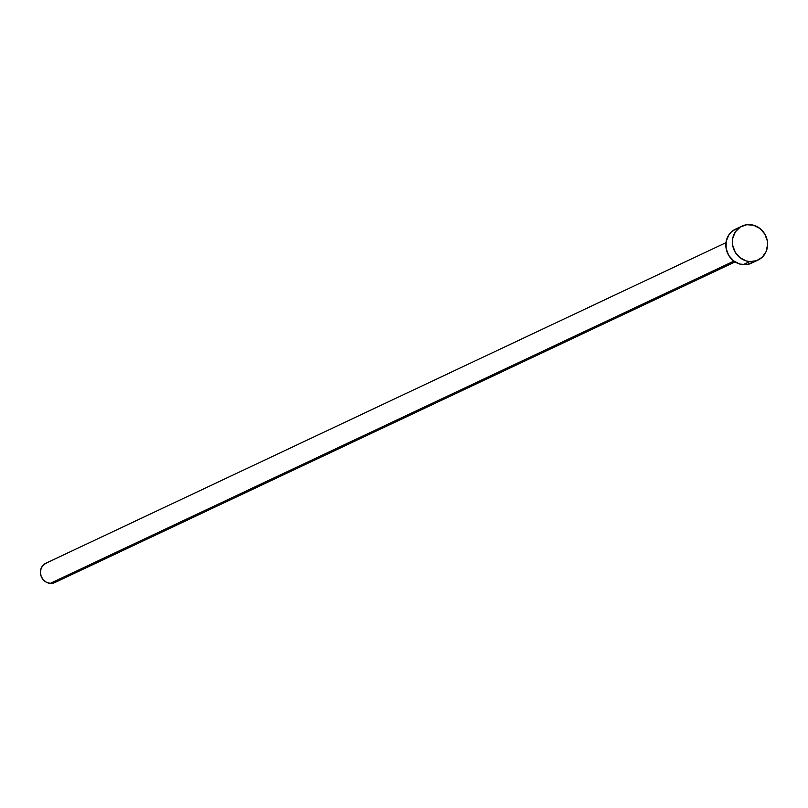<?xml version="1.0" encoding="UTF-8"?>
<svg xmlns="http://www.w3.org/2000/svg" width="808" height="808" viewBox="0 0 808 808"><rect width="100%" height="100%" fill="white"/><g stroke="black" fill="none" stroke-linecap="round" stroke-linejoin="round"><path stroke-width="1.21" d="M725.978 242.663L45.834 563.267A10.645 9.827 64.8 0 0 40.663 574.65A10.645 9.827 64.8 0 0 50.248 583.366L733.886 261.115L50.248 583.366A10.645 9.827 64.8 0 0 54.914 582.528L735.058 261.923M749.763 261.59A18.786 17.332 -115.2 0 1 732.846 246.208A18.786 17.332 -115.2 0 1 741.986 226.119A18.786 17.332 -115.2 0 1 750.218 224.634A18.786 17.332 -115.2 0 1 767.135 240.016A18.786 17.332 -115.2 0 1 758.005 260.105A18.786 17.332 -115.2 0 1 749.763 261.59L743.209 264.681L749.763 261.59L746.34 260.964L740.027 257.712L735.23 252.227L732.684 245.359L732.765 238.148L735.482 231.694L740.401 226.977L746.784 224.715L753.652 225.26L759.964 228.512L764.762 233.997L767.307 240.865L767.6 244.501L766.176 251.47L762.287 257.166L756.52 260.721L749.763 261.59M741.986 226.119L735.421 229.209A18.786 17.332 64.8 0 0 726.291 249.298A18.786 17.332 64.8 0 0 743.209 264.681A18.786 17.332 64.8 0 0 751.45 263.196L758.005 260.105M753.026 262.337L746.653 264.6L739.775 264.054L733.462 260.802L728.675 255.318L726.119 248.45L726.21 241.238L728.917 234.785L731.149 232.148L735.502 229.169M57.338 580.861L54.075 582.871L50.248 583.366L46.44 582.275L43.228 579.75L41.107 576.175L40.4 572.115L41.208 568.165L43.41 564.933L46.672 562.923"/></g></svg>
